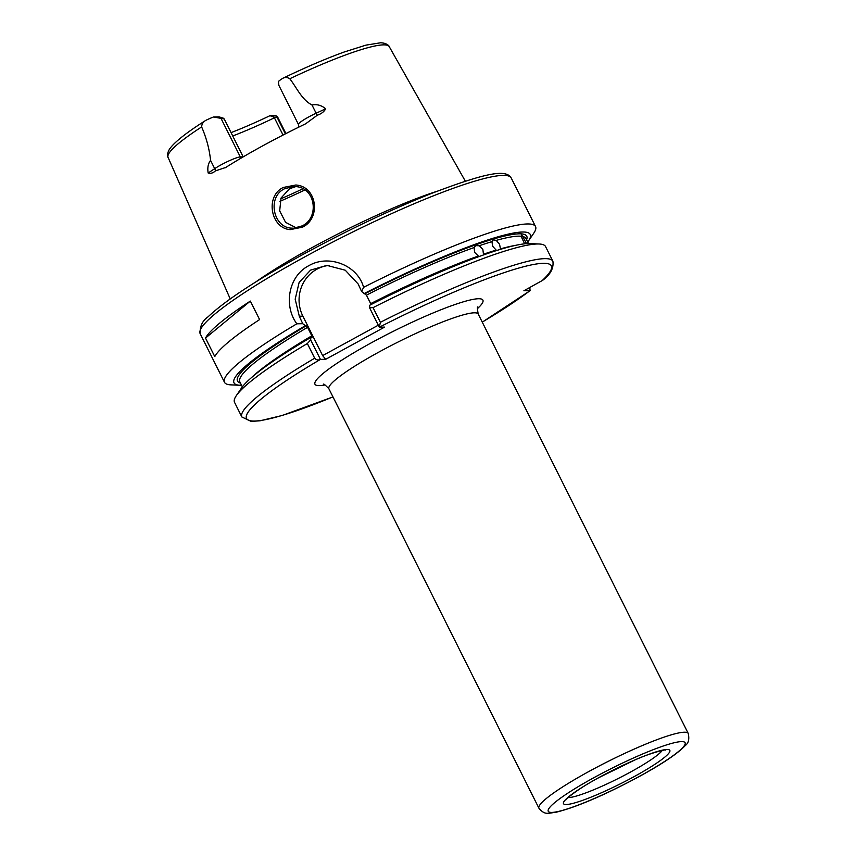 <?xml version="1.0" encoding="UTF-8"?>
<svg xmlns="http://www.w3.org/2000/svg" width="856" height="856" viewBox="0 0 856 856"><rect width="100%" height="100%" fill="white"/><g stroke="black" fill="none" stroke-linecap="round" stroke-linejoin="round"><path stroke-width="1.28" d="M290.965 228.103L293.555 228.231L302.189 225.877C319.609 217.724 315.618 187.785 295.93 186.619L293.191 186.49L284.32 188.855C267.2 197.115 273.107 227.033 290.965 228.103M302.468 227.172L290.312 229.611C270.956 228.573 264.718 196.366 283.261 187.464L295.802 185.014C316.998 186.18 321.332 218.323 302.468 227.172M528.505 243.575L525.98 238.546A160.019 20.844 153.4 0 0 522.727 236.502L521.668 234.972L521.079 236.245A160.019 20.844 153.4 0 0 496.202 240.397L493.356 239.851L491.933 241.638A160.019 20.844 153.4 0 0 479.21 245.747L475.679 245.64L474.106 247.534A160.019 20.844 153.4 0 0 366.443 295.16L361.617 291.522L358.183 284.031L345.257 270.218L326.874 265.381L310.578 270.122L299.129 282.426L295.181 299.204L299.3 316.217L302.724 323.696L307.55 327.334L311.798 335.82L312.044 337.371L310.867 337.403L310.664 339.896L320.433 359.402C318.207 360.451 316.292 360.055 314.687 358.204L307.347 343.545L310.664 339.896M522.727 236.502L526.547 243.65M524.632 243.821L521.079 236.245M496.202 240.397L499.583 244.292L500.439 248.882A160.019 20.844 -26.6 0 1 515.077 245.458M479.21 245.747L482.87 249.471L483.458 254.232A160.019 20.844 -26.6 0 1 496.18 250.123L492.692 246.293L491.933 241.638M366.443 295.16L370.691 303.634A160.019 20.844 -26.6 0 1 478.354 256.019L474.62 252.359L474.106 247.534M275.525 115.571C277.579 116.555 278.061 117.069 276.991 117.112L274.22 117.176L269.94 115.699L275.525 115.571M285.915 133.579L277.526 116.823L276.991 117.112L285.38 133.857M296.444 227.931L285.572 222.346L279.677 210.876L281.046 198.036L289.51 188.737L295.791 186.597M436.496 191.476A131.835 17.174 153.4 0 0 312.301 247.48A131.835 17.174 153.4 0 0 255.741 281.988M325.697 108.787C321.535 105.32 316.966 104.036 311.98 104.967C301.751 99.735 296.69 87.612 289.788 78.752C287.156 77.147 284.695 77.072 282.416 78.527A16.97 2.215 153.4 0 0 278.339 81.555L278.885 85.386L298.455 124.473A16.97 2.215 -26.6 0 1 316.121 113.227L325.697 108.787C324.071 111.751 321.268 113.902 317.276 115.228L305.678 123.778A126.089 16.425 153.4 0 0 263.027 145.67A126.089 16.425 153.4 0 0 225.77 167.444L225.021 167.883M225.77 167.444L215.38 170.922C213.005 173.073 210.597 173.768 208.169 173.019L214.696 168.653L210.565 160.393C208.115 163.528 207.312 167.733 208.169 173.019M215.38 170.922A5.222 3.595 -123.8 0 0 214.696 168.653A16.97 2.215 -26.6 0 1 240.322 156.948L243.19 156.883L224.219 118.952L213.497 116.994A16.97 2.215 153.4 0 0 206.35 120.097C203.375 121.52 201.802 123.799 201.642 126.923C206.446 138.009 209.42 149.169 210.565 160.393M205.504 338.077L214.77 356.588A173.929 22.663 -26.6 0 1 259.603 319.588L250.337 301.087A173.929 22.663 -26.6 0 0 205.504 338.077L250.337 301.087M241.563 385.296A165.657 21.582 -26.6 0 1 240.097 385.275L230.885 384.868A173.929 22.663 -26.6 0 1 224.497 382.3A173.929 22.663 -26.6 0 1 296.85 323.803C283.357 305.624 288.451 276.028 308.888 265.649C328.618 254.082 357.53 265.06 363.597 287.327A173.929 22.663 -26.6 0 1 535.535 226.54A173.929 22.663 -26.6 0 1 533.759 233.196L528.569 240.814A165.657 21.582 -26.6 0 1 527.713 242.002M289.788 78.752A123.671 16.114 153.4 0 1 389.223 46.609C389.576 46.545 387.18 42.853 380.439 42.8L365.972 45.133L344.048 52.056C326.05 58.593 305.678 67.314 282.951 78.228L282.416 78.527M380.406 322.295L379.315 327.217L369.546 307.711L373.066 307.636L380.406 322.295A173.929 22.663 -26.6 0 1 552.901 261.23C553.853 268.174 550.472 274.519 542.747 280.265L523.893 290.762L530.324 290.526L482.26 322.156M482.249 322.113A170.451 22.203 153.4 0 0 530.057 290.612L529.843 287.498M302.724 323.696L296.85 323.803M240.097 385.275A165.657 21.582 -26.6 0 1 305.078 325.836M314.687 358.204A173.929 22.663 -26.6 0 0 241.863 416.979L234.533 402.331A173.929 22.663 -26.6 0 1 236.299 395.675L241.488 388.057A165.657 21.582 -26.6 0 1 310.867 337.403M236.299 395.675A173.929 22.663 -26.6 0 1 307.347 343.545M363.597 287.327L361.617 291.522M363.971 293.651A165.657 21.582 -26.6 0 1 528.569 240.814M369.546 307.711L369.76 305.218A165.657 21.582 -26.6 0 1 529.96 243.596L539.173 244.003A173.929 22.663 -26.6 0 1 545.561 246.571L552.901 261.23M373.066 307.636A173.929 22.663 -26.6 0 1 539.173 244.003M541.655 281.046A170.451 22.203 153.4 0 0 379.326 327.217L384.612 327.099L325.719 359.285L322.637 355.615L302.874 316.142A34.786 33.245 88.7 0 1 329.239 265.403M332.952 396.884A170.451 22.203 153.4 0 1 246.368 418.124A170.451 22.203 153.4 0 1 320.433 359.402L325.719 359.285M231.066 132.616A94.588 12.326 153.4 0 0 269.94 115.699M213.497 116.994L219.093 116.865L223.78 118.331M206.35 120.097L205.494 120.568C187.336 132.049 175.576 141.229 170.216 148.12C166.289 153.513 167.819 157.622 168.065 157.354L230.232 298.926M283.047 135.055L274.401 117.796A92.181 12.005 -26.6 0 1 232.736 135.965M274.22 117.176L274.401 117.796M322.637 355.615L378.299 325.194M634.157 776.606A59.471 7.747 -26.6 0 1 566.33 804.522A59.471 7.747 -26.6 0 1 599.189 777.409A59.471 7.747 -26.6 0 1 667.017 749.503A59.471 7.747 -26.6 0 1 634.157 776.606M568.042 797.599A54.26 7.073 153.4 0 0 630.358 772.133A54.26 7.073 153.4 0 0 662.287 750.402M325.023 384.943A93.925 12.241 -26.6 0 1 371.322 342.817A93.925 12.241 -26.6 0 1 459.447 303.035A93.925 12.241 -26.6 0 1 477.445 308.62M478.215 314.056A83.481 10.871 153.4 0 0 379.026 351.998A83.481 10.871 153.4 0 0 328.918 388.817L538.938 808.225A83.481 10.871 -26.6 0 1 589.046 771.406A83.481 10.871 -26.6 0 1 688.235 733.464L478.215 314.056C477.252 308.62 477.177 306.288 477.99 307.069M594.182 777.526A76.526 9.972 153.4 0 0 551.895 812.419A76.526 9.972 153.4 0 0 639.165 776.499A76.526 9.972 153.4 0 0 681.451 741.606A76.526 9.972 153.4 0 0 594.182 777.526M304.565 257.014A173.929 22.663 153.4 0 0 200.176 333.722C199.79 326.307 202.423 320.679 208.072 316.827C225.085 300.681 257.035 279.719 303.912 253.943C348.574 229.686 391.353 209.42 432.259 193.124C483.148 173.961 505.896 168.397 511.203 177.962A173.929 22.663 153.4 0 0 304.565 257.014M201.642 126.923A123.671 16.114 153.4 0 0 168.065 157.354M365.148 293.629A161.752 21.068 -26.6 0 1 526.59 239.755M240.44 383.049A161.752 21.068 -26.6 0 1 306.255 325.804M307.55 327.334A160.019 20.844 153.4 0 0 239.83 381.84L242.344 386.869M251.899 377.25A160.019 20.844 -26.6 0 1 311.798 335.82M304.875 189.968A109.579 14.274 -26.6 0 1 279.933 201.331M280.704 198.881A108.53 14.135 153.4 0 0 302.896 188.78M299.3 316.217L302.874 316.142M317.276 115.228A5.222 1.177 -114.9 0 1 316.121 113.227L311.98 104.967M241.103 158.103A5.222 4.986 -91.3 0 1 240.322 156.948L221.019 118.396M566.03 799.782C562.874 801.944 575.189 790.067 599.371 777.366L633.74 760.513C648.869 753.259 668.022 748.743 665.24 750.102L664.417 749.77M538.938 808.225C544.951 815.361 547.658 813.254 556.411 812.162C580.293 806.149 611.13 791.661 639.421 776.435C662.48 763.83 677.802 753.505 685.399 745.448C688.556 743.094 689.497 739.103 688.235 733.464M200.176 333.722L224.497 382.3M511.203 177.962L535.535 226.54M241.863 416.979L251.215 421.42L260.128 420.778L282.255 415.46L332.963 396.916M389.223 46.609L465.343 181.183M328.918 388.817C325.109 384.783 323.29 383.328 323.45 384.451M298.455 124.473L298.947 127.052"/></g></svg>
